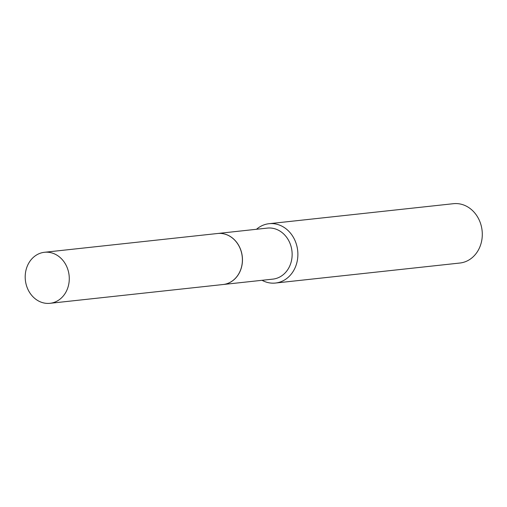 <?xml version="1.0" encoding="UTF-8"?>
<svg xmlns="http://www.w3.org/2000/svg" width="507" height="507" viewBox="0 0 507 507"><rect width="100%" height="100%" fill="white"/><g stroke="black" fill="none" stroke-linecap="round" stroke-linejoin="round"><path stroke-width="0.76" d="M68.128 270.427A25.661 21.997 83.8 0 1 50.009 303.306A25.661 21.997 83.8 0 1 26.351 285.168A25.661 21.997 83.8 0 1 44.47 252.283A25.661 21.997 83.8 0 1 68.128 270.427M44.47 252.283L217.592 233.499A25.661 21.997 83.8 0 1 241.243 251.637A25.661 21.997 83.8 0 1 223.124 284.516L50.009 303.306M217.623 233.493A25.661 21.997 83.8 0 1 217.655 233.493A25.661 21.997 83.8 0 1 241.909 254.108A25.661 21.997 83.8 0 1 227.459 283.54A25.661 21.997 83.8 0 1 223.188 284.509A25.661 21.997 83.8 0 1 223.156 284.516M256.498 229.272A29.843 25.578 83.8 0 1 264.065 224.835A29.843 25.578 83.8 0 1 269.027 223.707L453.442 203.694A29.843 25.578 83.8 0 1 481.65 227.668A29.843 25.578 83.8 0 1 464.849 261.897A29.843 25.578 83.8 0 1 459.887 263.032L275.466 283.045A29.843 25.578 83.8 0 1 262.03 280.295M269.027 223.707A29.843 25.578 83.8 0 1 297.235 247.682A29.843 25.578 83.8 0 1 280.428 281.911A29.843 25.578 83.8 0 1 275.466 283.045M217.655 233.493L267.335 228.099A25.661 21.997 83.8 0 1 291.588 248.715A25.661 21.997 83.8 0 1 277.145 278.147A25.661 21.997 83.8 0 1 272.874 279.123L223.188 284.509"/></g></svg>

